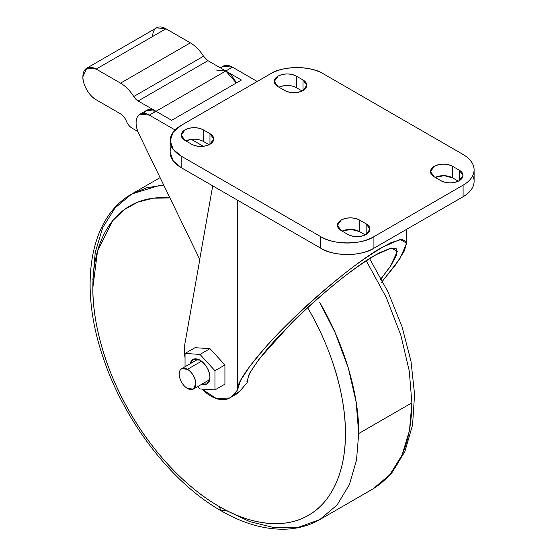 <?xml version="1.0" encoding="UTF-8"?>
<svg xmlns="http://www.w3.org/2000/svg" width="557" height="557" viewBox="0 0 557 557"><rect width="100%" height="100%" fill="white"/><g stroke="black" fill="none" stroke-linecap="round" stroke-linejoin="round"><path stroke-width="0.84" d="M187.493 388.494A11.753 6.781 -120 0 0 194.685 378.259A11.753 6.781 -120 0 0 180.294 369.952A11.753 6.781 -120 0 0 187.493 388.494C184.36 386.558 181.958 383.571 180.294 379.547C178.825 375.502 178.825 372.299 180.294 369.952L181.617 368.727L187.493 369.305L201.543 361.194L187.493 369.305C192.499 372.814 195.27 377.611 195.799 383.696L193.363 389.078L187.493 388.494M152.681 36.456A18.799 10.855 60 0 1 165.979 28.783L190.355 42.854A28.198 16.278 60 0 1 203.542 56.222A9.399 5.424 -120 0 0 207.935 60.685L203.542 56.222L133.75 96.521L203.542 56.222C199.747 50.269 195.354 45.813 190.355 42.854L120.563 83.146C125.562 86.105 129.955 90.561 133.75 96.521L138.15 100.977L207.935 60.685L225.801 70.997A18.799 10.855 60 0 1 236.3 83L225.801 70.997L156.009 111.289L225.801 70.997L207.935 60.685L138.15 100.977L156.009 111.289L138.15 100.977A9.399 5.424 60 0 1 133.75 96.521A28.198 16.278 -120 0 0 120.563 83.146L190.355 42.854L165.979 28.783L96.187 69.075L120.563 83.146L96.187 69.075L165.979 28.783L156.58 27.85L86.788 68.142L96.187 69.075A18.799 10.855 -120 0 0 82.896 76.748A18.799 10.855 -120 0 0 96.187 99.773C89.607 96.66 82.297 84.003 82.896 76.748L86.788 68.142M120.563 113.851L96.187 99.773L120.563 113.851A9.399 5.424 60 0 1 126.321 121.008C124.984 117.785 123.069 115.396 120.563 113.851M137.851 131.501L132.072 128.166L137.851 131.501M143.887 113.329A18.799 10.855 60 0 1 156.009 111.289L146.609 110.356L139.96 114.192L149.36 115.125A18.799 10.855 -120 0 0 137.419 116.838A18.799 10.855 -120 0 0 138.867 133.84L199.719 259.325L212.711 185.843L199.719 259.325L138.867 133.84C135.741 126.961 135.26 121.294 137.419 116.838L139.96 114.192M126.321 121.008A9.399 5.424 -120 0 0 132.072 128.166C129.565 126.62 127.65 124.232 126.321 121.008M203.354 146.296L191.385 139.389L203.354 146.296M216.395 70.064L225.801 70.997L241.446 80.027L171.66 120.326L156.009 111.289L149.36 115.125L175.086 129.976L149.36 115.125L156.009 111.289L171.66 120.326L241.446 80.027L225.801 70.997L232.443 67.153L257.23 81.461L232.443 67.153L223.044 66.227L220.293 67.815M199.852 259.249L184.743 344.706A37.598 21.709 -120 0 0 185.042 357.698L184.743 344.706L199.852 259.249M220.934 68.184A18.799 10.855 60 0 1 232.443 67.153L225.801 70.997M209.077 144.723L203.326 141.401A12.936 7.471 0 0 0 191.385 139.389C195.953 138.888 199.935 139.563 203.326 141.401L203.326 129.858C197.227 127.003 191.128 127.003 185.028 129.858L181.241 135.135L185.028 140.413L191.678 144.256C197.777 147.104 203.876 147.104 209.968 144.256L213.756 138.971L209.968 133.694L209.968 144.256L209.968 133.694L203.326 129.858L203.326 141.401L209.077 144.723M440.928 180.712C447.027 183.559 453.126 183.559 459.226 180.712L463.013 175.427L459.226 170.15L459.226 180.712L459.226 170.15L452.576 166.313C446.477 163.466 440.378 163.466 434.286 166.313L430.498 171.591L434.286 176.868L440.928 180.712L434.286 176.868A12.936 7.471 180 0 1 434.286 166.313A12.936 7.471 180 0 1 452.576 166.313L452.576 177.857L452.576 166.313L459.226 170.15A12.936 7.471 180 0 1 459.226 180.712A12.936 7.471 180 0 1 440.928 180.712M435.177 177.384L444.124 175.678L452.576 177.857L458.334 181.178L452.576 177.857A12.936 7.471 0 0 0 435.177 177.384M347.874 234.434C353.974 237.282 360.073 237.282 366.165 234.434L369.959 229.15L366.165 223.872L366.165 234.434L366.165 223.872L359.523 220.036C353.423 217.188 347.324 217.188 341.232 220.036L337.438 225.313L341.232 230.598L347.874 234.434L341.232 230.598A12.936 7.471 180 0 1 341.232 220.036A12.936 7.471 180 0 1 359.523 220.036L359.523 231.58L359.523 220.036L366.165 223.872A12.936 7.471 180 0 1 366.165 234.434A12.936 7.471 180 0 1 347.874 234.434M342.123 231.113L351.07 229.4L359.523 231.58L365.281 234.901L359.523 231.58A12.936 7.471 0 0 0 342.123 231.113M284.731 90.526C290.831 93.374 296.93 93.374 303.022 90.526L306.81 85.249L303.022 79.971L303.022 90.526L303.022 79.971L296.38 76.128C290.281 73.28 284.181 73.28 278.082 76.128L274.295 81.413L278.082 86.69L284.731 90.526L278.082 86.69A12.936 7.471 180 0 1 278.082 76.128A12.936 7.471 180 0 1 296.38 76.128L296.38 87.672L296.38 76.128L303.022 79.971A12.936 7.471 180 0 1 303.022 90.526A12.936 7.471 180 0 1 284.731 90.526M278.973 87.205L283.499 85.806C288.38 85.075 292.676 85.694 296.38 87.672L302.131 91L296.38 87.672A12.936 7.471 0 0 0 278.973 87.205M185.92 140.928L191.385 139.389A12.936 7.471 0 0 0 185.92 140.928M181.157 125.381L270.34 73.893L181.157 125.381A37.598 21.709 0 0 0 181.157 156.085L173.241 149.353L170.143 140.733L173.241 132.113L181.157 125.381M170.143 140.733L170.143 152.277L173.241 160.896L181.157 167.629L181.157 156.085L181.157 167.629L320.741 248.213L320.741 236.669L181.157 156.085L320.741 236.669L320.741 248.213C332.703 256.492 361.946 256.492 373.914 248.213L373.914 236.669C361.946 244.948 332.703 244.948 320.741 236.669A37.598 21.709 0 0 0 373.914 236.669L373.914 248.213L463.097 196.725L463.097 185.182L373.914 236.669L463.097 185.182L463.097 196.725C470.275 192.444 473.944 187.326 474.104 181.373L474.104 169.829C473.944 175.789 470.275 180.9 463.097 185.182A37.598 21.709 0 0 0 463.097 154.484C470.275 158.759 473.944 163.876 474.104 169.829M323.513 73.893A37.598 21.709 0 0 0 270.34 73.893C282.308 65.615 311.551 65.615 323.513 73.893L463.097 154.484L323.513 73.893M203.326 129.858L209.968 133.694A12.936 7.471 180 0 1 209.968 144.256A12.936 7.471 180 0 1 191.678 144.256L185.028 140.413A12.936 7.471 180 0 1 185.028 129.858A12.936 7.471 180 0 1 203.326 129.858M472.754 175.601A37.598 21.709 180 0 1 463.097 196.725L373.914 248.213A37.598 21.709 180 0 1 320.741 248.213L181.157 167.629A37.598 21.709 180 0 1 171.5 146.505M381.364 282.483L395.853 264.512L404.5 250.657L406.61 242.003L402.022 239.252L391.091 242.615C380.939 247.802 368.623 255.649 354.127 266.155C323.993 288.937 289.236 320.783 264.937 347.888L249.821 366.255L240.443 380.661L237.547 389.97L233 395.205L239.649 391.369L247.12 382.756L248.54 375.529C252.321 368.351 258.775 359.258 267.896 348.271C287.997 325.177 317.943 297.097 345.068 275.917C358.221 266.023 369.695 258.302 379.491 252.753L390.659 248.178L396.535 248.868L396.654 254.772L391.021 265.431L380.062 280.025M237.547 389.03L237.526 200.172M237.547 389.97C235.576 382.457 258.963 351.85 288.999 322.614C317.984 293.581 360.219 259.409 381.949 247.412L400.023 239.489L406.728 243.179L399.968 258.552L382.582 281.083M229.686 397.956L236.335 394.119L239.649 391.369L233 395.205L229.686 397.956L216.506 398.645L201.871 389.065A37.598 21.709 -120 0 0 233 395.205L237.54 389.97M381.253 278.577L390.534 266.162L397.329 251.311L391.355 248.032L375.3 255.071C355.645 265.891 316.822 297.452 290.893 323.694L258.991 359.202L249.898 372.8L246.925 381.385L247.12 382.756L239.649 391.369A37.598 21.709 60 0 1 232.715 395.526M247.12 379.679L247.12 382.756M219.131 506.459L221.073 510.762L219.131 506.459C189.512 489.833 154.512 455.452 129.83 412.194C104.709 369.187 92.434 321.681 92.838 287.725L97.524 251.089L112.611 220.795L124.072 209.745L137.781 202.128L153.266 198.188L169.948 197.93A178.595 103.115 -120 0 0 97.308 328.734A178.595 103.115 -120 0 0 235.917 514.863A178.595 103.115 -120 0 0 345.417 433.548C345.82 467.977 333.546 501.307 308.425 515.309C283.743 530.062 248.742 524.026 219.131 506.459M319.774 519.611L337.041 505.032L349.378 484.66L356.494 460.2L358.708 433.548C359.14 394.509 344.135 344.017 319.774 302.528L335.119 332.626L348.25 367.815L356.153 402.112L358.708 433.548L356.494 460.2L349.378 484.66L337.041 505.032L319.774 519.611L298.517 527.277L274.705 527.771L249.968 521.7L225.773 510.296L221.073 510.762C243.548 523.74 265.223 529.867 286.096 529.15C298.399 528.6 309.629 525.418 319.774 519.611L372.946 488.907L389.628 475.024L402.029 455.166L409.479 430.54L411.888 402.85L358.708 433.548L411.888 402.85L409.263 371.018L400.852 335.251L386.321 297.591L366.221 260.697L386.321 297.591L400.852 335.251L409.263 371.018L411.888 402.85C411.303 444.618 398.325 473.311 372.946 488.907L391.529 473.346L404.869 451.602L412.57 424.9L414.575 394.356L410.975 361.138L401.973 326.513L387.971 291.847L369.556 258.552L387.971 291.847L401.973 326.506L410.969 361.138L414.575 394.356L412.57 424.894L404.869 451.602L391.529 473.346L372.946 488.907M307.617 307.68L308.425 309.079C331.568 348.494 345.827 396.466 345.417 433.548A178.595 103.115 -120 0 0 307.617 307.68M163.786 185.216L146.985 187.674L131.779 193.989L159.309 185.488L163.786 185.216M92.838 280.046L95.247 252.356L102.697 227.736L115.097 207.872L131.779 193.989C88.793 218.205 78.899 286.66 102.885 356.772C123.689 420.375 171.124 482.473 221.073 510.762M199.998 360.163L192.952 359.467L190.229 363.756A14.099 8.139 60 0 1 199.998 360.163A14.099 8.139 60 0 1 209.919 376.26A14.099 8.139 60 0 1 201.982 384.107L207.051 383.891L209.968 377.437C209.335 370.127 206.013 364.369 199.998 360.163M209.968 348.654L195.013 347.693L185.042 353.451L199.998 354.412L209.968 348.654L199.998 354.412L214.953 370.718L214.953 389.907L199.998 388.946L197.784 386.53L199.998 388.946L214.953 389.907L224.924 384.149L214.953 389.907L214.953 370.718L224.924 364.96L214.953 370.718L199.998 354.412L185.042 353.451L195.013 347.693L209.968 348.654L224.924 364.96L209.968 348.654M185.042 366.743L185.042 353.451L185.042 366.743M224.924 384.149L224.924 364.96L224.924 384.149M406.728 243.179L406.728 229.268M181.617 368.727L198.02 359.251M209.773 379.602L193.363 389.078M160.103 177.634L131.779 193.989"/></g></svg>
